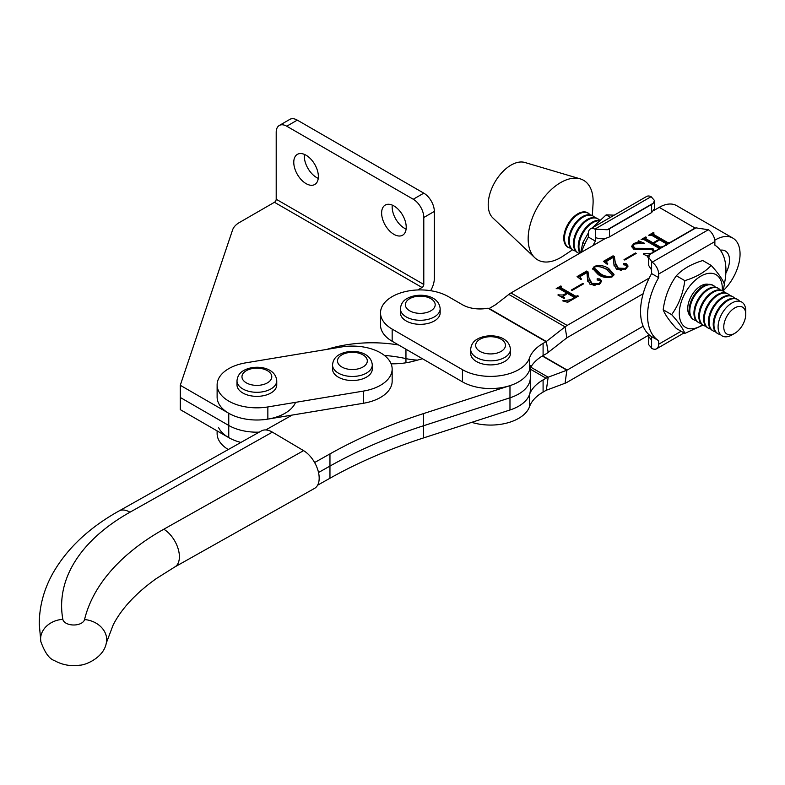 <?xml version="1.0" encoding="UTF-8"?>
<svg xmlns="http://www.w3.org/2000/svg" width="785" height="785" viewBox="0 0 785 785"><rect width="100%" height="100%" fill="white"/><g stroke="black" fill="none" stroke-linecap="round" stroke-linejoin="round"><path stroke-width="1.18" d="M417.787 289.95L422.036 287.496A2.483 1.433 120 0 0 423.792 284.455L276.202 199.243A2.483 1.433 -60 0 1 274.446 202.285L239.405 222.518A24.845 14.346 0 0 0 232.586 229.926L180.275 385.288L180.275 397.465L228.759 425.46L180.275 397.465L180.275 409.633L228.759 437.628A39.76 22.951 0 0 0 240.926 442.426A39.76 22.951 0 0 1 218.662 427.737M228.759 437.628L228.759 425.46A39.76 22.951 0 0 0 259.217 432.142A39.76 22.951 0 0 1 228.759 425.46L228.759 413.283A39.76 22.951 0 0 0 267.724 419.141A39.76 22.951 0 0 0 295.562 402.352M405.953 362.788L405.953 358.617A94.426 54.518 180 0 0 384.424 355.428A94.426 54.518 180 0 1 405.953 358.617A39.76 22.951 0 0 0 417.551 360.099A39.76 22.951 0 0 1 405.953 358.617L405.953 349.217M306.072 183.621A17.398 10.038 60 0 1 294.709 168.294A17.398 10.038 60 0 1 297.378 154.36A17.398 10.038 60 0 1 306.072 155.224A17.398 10.038 60 0 1 317.434 170.551A17.398 10.038 60 0 1 314.765 184.485A17.398 10.038 60 0 1 306.072 183.621M318.259 178.362A17.398 10.038 60 0 1 316.61 177.538A17.398 10.038 60 0 1 304.423 154.4M393.923 234.342A17.398 10.038 60 0 1 382.56 219.015A17.398 10.038 60 0 1 385.229 205.081A17.398 10.038 60 0 1 393.923 205.935A17.398 10.038 60 0 1 405.286 221.272A17.398 10.038 60 0 1 402.617 235.206A17.398 10.038 60 0 1 393.923 234.342M406.11 229.083A17.398 10.038 60 0 1 404.461 228.258A17.398 10.038 60 0 1 392.274 205.12M180.275 385.288L228.759 413.283M326.825 349.403A94.426 54.518 180 0 1 398.662 345.007M430.612 290.695A17.398 10.038 120 0 0 434.331 278.371L434.331 211.42L423.792 217.504L423.792 284.455M276.202 199.243L276.202 132.292A14.905 8.606 60 0 1 279.293 125.472L289.832 119.379A14.905 8.606 60 0 1 297.289 120.125L423.792 193.159A14.905 8.606 60 0 1 434.331 211.42M279.293 125.472A14.905 8.606 60 0 1 286.741 126.208L413.253 199.243A14.905 8.606 60 0 1 423.792 217.504M392.157 369.038L392.157 381.216A39.76 22.951 180 0 1 363.376 403.274L267.852 419.111A39.76 22.951 180 0 1 217.121 397.053L217.121 384.885A39.76 22.951 180 0 1 245.901 362.817L341.426 346.98A39.76 22.951 180 0 1 390.616 362.699A39.76 22.951 180 0 1 392.157 369.038A39.76 22.951 180 0 1 363.376 391.097L267.852 406.944A39.76 22.951 180 0 1 217.121 384.885M129.967 512.212A22.363 12.737 60.7 0 0 119.006 510.976L261.415 430.906A22.363 12.737 60.7 0 1 272.375 432.133L129.967 512.212A226.119 130.545 0 0 0 62.849 619.345A10.931 6.309 0 0 0 65.891 623.084A10.931 6.309 0 0 0 77.126 624.683A10.931 6.309 0 0 0 84.544 619.561A270.845 156.372 180 0 1 163.8 529.227L303.579 450.639L272.375 432.133M303.579 450.639A22.363 12.737 60.7 0 1 319.181 478.143A22.363 12.737 60.7 0 1 314.54 488.388L174.761 566.986A22.363 12.737 -119.3 0 0 179.402 556.742A22.363 12.737 -119.3 0 0 163.8 529.227M314.618 462.532L329.955 453.907L329.955 466.084L318.524 472.511L329.955 466.084A447.264 258.226 180 0 1 423.517 425.755L509.975 397.809A39.76 22.951 0 0 0 530.317 377.781L530.317 389.959A39.76 22.951 0 0 1 509.975 409.986L423.517 437.932A447.264 258.226 180 0 0 329.955 478.251L317.621 485.189M292.157 415.088L265.742 429.935M422.477 358.765L413.97 361.08A49.7 28.692 180 0 1 391.116 363.798M329.955 453.907A447.264 258.226 180 0 1 423.517 413.587L509.975 385.631A39.76 22.951 0 0 0 530.317 365.604M329.955 478.251L329.955 466.084A447.264 258.226 180 0 1 423.517 425.755L509.975 397.809A39.76 22.951 0 0 0 530.317 377.781L530.317 368.243M270.933 393A19.88 11.481 180 0 1 249.267 395.483A19.88 11.481 180 0 1 236.992 384.885L236.992 380.823A19.88 11.481 180 0 0 249.267 391.43A19.88 11.481 180 0 0 270.933 388.938A19.88 11.481 180 0 0 276.752 380.823L276.752 384.885A19.88 11.481 180 0 1 270.933 393M649.224 334.861L567.182 382.236A17.398 10.038 -60 0 1 565.053 383.247L546.331 390.243A2.483 1.433 120 0 0 546.026 390.39L543.092 392.088A49.7 28.692 0 0 0 529.522 406.679L529.522 394.512A49.7 28.692 0 0 1 543.092 379.911L546.026 378.213L530.317 369.146M714.772 240.22L715.459 239.817A34.785 20.086 -60 0 1 732.847 238.1A34.785 20.086 -60 0 1 740.059 254.026A34.785 20.086 -60 0 1 723.24 290.676M654.033 210.36L659.233 207.358A34.785 20.086 -60 0 1 676.621 205.641L732.847 238.1M571.323 290.048L582.794 283.434L583.53 283.856L572.059 290.47L571.323 290.048M598.219 274.583L592.763 268.627L594.333 266.341C599.72 264.879 604.509 265.605 608.718 268.529L614.037 274.407L612.388 276.762C607.09 278.194 602.36 277.468 598.219 274.583M624.036 259.619L635.507 252.996L636.233 253.418L624.762 260.041L624.036 259.619M658.085 249.414L658.605 248.021L644.122 239.66L641.119 239.611L645.751 236.933L646.487 237.355L645.819 238.66L653.071 242.85L658.929 239.474L651.678 235.284L648.685 235.245L653.316 232.566L654.052 232.988L653.395 234.303L667.878 242.663L670.282 242.369M645.967 237.659L645.819 239.886L653.071 244.066L653.071 242.85M653.532 233.292L653.395 235.52L667.77 243.821M665.651 245.038L666.171 243.654L659.665 239.896L653.807 243.271L660.313 247.03L662.717 246.735M665.965 244.861L666.171 243.654M658.409 249.228L658.605 248.021M649.224 278.057L567.182 325.422L510.957 292.962L605.51 238.375M652.659 252.544L653.287 251.416L651.629 249.345L633.662 249.12L631.631 246.274L633.937 243.478L637.95 242.006L638.558 240.809L644.563 243.301L634.604 243.939L633.004 245.872L635.134 248.276L652.885 248.384L654.445 251.514L652.885 249.601L652.885 248.384M649.656 254.762L648.135 255.282L647.831 256.312L643.278 254.104L643.582 253.692L651.648 253.261M648.135 255.282L647.831 256.312M614.056 265.634L613.301 257.362L607.247 260.865L606.422 262.004L607.806 263.917L607.197 264.27L603.429 261.376L613.056 255.812L614.321 256.548L615.312 262.71L618.276 268.127L625.409 268.411L626.921 266.478L626.106 265.34L623.575 264.712L623.526 263.574L626.283 263.731L628.029 265.987L625.743 269.059L616.539 269.383L614.066 264.535L614.066 265.978M623.575 264.712L623.526 263.574L623.526 264.673M587.7 280.844L586.944 272.581L580.89 276.075L580.066 277.223L581.459 279.126L580.841 279.489L577.073 276.595L586.699 271.031L587.965 271.767L588.956 277.929L591.919 283.346L599.053 283.62L600.564 281.697L599.75 280.549L597.218 279.921L597.169 278.793L599.926 278.95L601.673 281.207L599.387 284.278L590.183 284.592L587.72 279.745L587.72 281.197M597.218 279.921L597.169 278.793L597.169 279.892M557.566 288.694L556.192 288.644L560.833 285.966L561.56 286.388L560.912 287.702L575.395 296.063L578.398 296.112L567.683 302.303L562.747 300.881L570.675 299.723L573.57 298.055L573.707 297.064L567.418 293.433L563.022 296.504L564.739 298.084L564.003 298.506L557.899 294.983L563.277 294.974L566.691 293.011L559.214 288.694L557.566 288.694M560.922 286.76L560.912 288.919L575.395 297.279L575.395 296.063M573.57 298.899L573.707 297.064M529.522 357.989A39.76 22.951 180 0 1 518.669 369.666A39.76 22.951 180 0 1 462.443 369.666L462.443 381.834A39.76 22.951 180 0 0 518.669 381.834A39.76 22.951 180 0 0 529.522 370.157L529.522 357.989A49.7 28.692 180 0 1 543.092 343.388L546.026 341.701A2.483 1.433 120 0 0 546.331 341.495L565.053 326.874A17.398 10.038 -60 0 1 567.182 325.422M462.443 369.666L392.166 329.092A39.76 22.951 180 0 1 380.519 312.862A39.76 22.951 180 0 1 405.06 291.657A39.76 22.951 180 0 1 448.392 296.632L462.443 304.747A24.845 14.346 0 0 0 487.985 308.191L489.173 308.495L495.757 304.619L508.827 294.414A17.398 10.038 -60 0 1 510.957 292.962M529.522 370.157A49.7 28.692 180 0 1 543.092 355.566L546.026 353.868A17.398 10.038 120 0 0 548.165 352.426L566.878 337.805A2.483 1.433 -60 0 1 567.182 337.599L643.151 293.737M462.443 381.834L392.166 341.259A39.76 22.951 180 0 1 380.519 325.029L380.519 312.862M720.316 250.189A19.88 11.481 -60 0 1 725.399 251.014A19.88 11.481 -60 0 1 729.51 260.11A19.88 11.481 -60 0 1 725.86 273.131M643.151 326.197L567.182 370.059A2.483 1.433 -60 0 1 566.878 370.206L548.165 377.202A17.398 10.038 120 0 0 546.026 378.213M471.736 422.34A39.76 22.951 0 0 0 529.522 406.679M643.494 239.454L645.427 238.346M645.751 237.796L645.751 236.933M645.967 238.875L645.819 239.886M653.071 244.066L653.807 243.644M658.929 240.318L658.929 239.474M651.069 235.088L652.992 233.969M653.316 233.43L653.316 232.566M653.532 234.509L653.395 235.52M667.878 243.752L667.878 242.663M660.205 248.188L653.807 244.498L653.807 243.271M660.313 248.119L660.313 247.03M633.004 245.872L633.004 247.089L635.134 249.493L635.134 248.276M635.134 249.493L652.885 249.601M643.582 254.252L643.582 253.692M645.819 255.341L647.851 255.498M631.719 246.912L633.191 245.165M633.937 244.37L633.937 243.478M637.95 242.879L637.95 242.006M637.95 243.222L638.558 240.809M638.558 242.025L640.737 242.928M635.507 253.84L635.507 252.996M604.332 262.072L613.056 257.029L614.321 257.765L615.312 262.71M615.312 263.937L618.276 269.343L618.276 268.127M618.276 269.343L621.435 270.452M625.409 269.245L625.409 268.411M626.764 268.333L626.921 266.478M623.526 264.79L626.283 264.947L626.283 263.731M626.283 264.947L627.921 266.596M614.066 265.938L614.066 265.212M606.422 262.004L606.569 263.78M613.056 257.029L613.056 255.812M614.321 257.765L614.321 256.548M592.832 269.265L594.323 267.567M594.333 267.528L594.333 266.341M599.73 266.674L608.718 269.746L608.718 268.529M608.718 269.746L613.958 275.005M600.172 274.671L600.172 273.455C603.38 275.908 607.207 276.87 611.662 276.34L612.408 275.182L606.766 269.657C603.518 267.234 599.622 266.272 595.069 266.763L594.255 269.157L600.172 274.671L606.697 277.586M612.349 276.791L612.408 275.182M611.662 277.125L611.662 276.34M594.255 267.94L600.172 273.455M577.976 277.282L586.699 272.248L587.965 272.984L588.956 277.929M588.956 279.146L591.919 284.562L591.919 283.346M591.919 284.562L595.079 285.671M599.053 284.464L599.053 283.62M600.407 283.552L600.564 281.697M597.169 280.01L599.926 280.166L599.926 278.95M599.926 280.166L601.565 281.805M587.71 281.148L587.71 280.431M580.066 277.223L580.213 278.999M586.699 272.248L586.699 271.031M587.965 272.984L587.965 271.767M582.794 284.278L582.794 283.434M558.586 288.478L560.48 287.388M560.833 286.81L560.833 285.966M560.922 287.977L560.912 288.919M575.395 297.279L575.994 297.505M577.083 296.867L577.083 296.024M577.672 296.534L577.672 295.69M563.061 300.969L563.061 300.459M566.544 301.97L568.723 301.695M570.675 300.576L570.675 299.723M563.022 296.504L563.061 297.966M564.17 298.408L564.17 297.76M558.635 295.405L558.635 294.561M559.018 295.631L559.018 294.787M560.853 296.691L563.051 296.318M563.277 295.955L563.277 294.974M566.691 293.855L566.691 293.011M589.221 213.942A19.88 11.481 120 0 0 587.759 212.804A19.88 11.481 120 0 0 569.046 222.41A19.88 11.481 120 0 0 567.879 247.236A19.88 11.481 120 0 0 569.596 247.932M592.312 215.61L593.028 204.218A45.932 26.523 120 0 0 580.233 178.872L524.831 162.475A32.303 18.654 120 0 0 496.787 179.108A32.303 18.654 120 0 0 492.833 217.896L534.732 257.676A45.932 26.523 120 0 0 563.081 256.087L572.589 249.767M580.233 178.872A45.932 26.523 120 0 0 540.355 202.51A45.932 26.523 120 0 0 534.732 257.676M366.458 377.153A19.88 11.481 180 0 1 344.792 379.646A19.88 11.481 180 0 1 332.526 369.038L332.526 364.976A19.88 11.481 180 0 0 344.792 375.583A19.88 11.481 180 0 0 366.458 373.091A19.88 11.481 180 0 0 372.286 364.976L372.286 369.038A19.88 11.481 180 0 1 366.458 377.153M434.331 320.977A19.88 11.481 180 0 1 412.674 323.459A19.88 11.481 180 0 1 400.399 312.862L400.399 308.799A19.88 11.481 180 0 0 412.674 319.407A19.88 11.481 180 0 0 434.331 316.914A19.88 11.481 180 0 0 440.159 308.799L440.159 312.862A19.88 11.481 180 0 1 434.331 320.977M504.618 361.551A19.88 11.481 180 0 1 482.952 364.034A19.88 11.481 180 0 1 470.676 353.436L470.676 349.374A19.88 11.481 180 0 0 482.952 359.981A19.88 11.481 180 0 0 504.618 357.489A19.88 11.481 180 0 0 510.436 349.374L510.436 353.436A19.88 11.481 180 0 1 504.618 361.551M217.121 430.906L217.121 433.575A39.76 22.951 0 0 0 218.662 439.914A39.76 22.951 0 0 0 228.288 449.53M610.475 217.337L606.177 214.855L614.243 215.159M580.645 252.731L582.872 242.565L588.377 232.968M584.913 243.743L582.872 242.565M592.165 227.905L606.177 214.855M690.231 316.021A18.506 10.686 -60 0 1 691.085 296.534A18.506 10.686 -60 0 1 707.354 284.16A18.506 10.686 -60 0 1 708.502 284.366M702.546 324.794A30.438 17.574 -60 0 1 690.044 328.768A30.438 17.574 -60 0 1 682.175 299.36A30.438 17.574 -60 0 1 711.573 273.288A30.438 17.574 -60 0 1 722.259 290.646M723.142 291.147L724.388 284.18C722.681 279.489 718.285 273.239 711.2 265.418C705.107 272.032 696.315 277.105 684.824 280.647L676.366 275.771C669.281 285.583 664.885 296.916 663.178 309.751C664.905 314.481 669.301 320.731 676.366 328.513L684.824 333.399L703.046 325.088M684.824 280.647C683.087 293.561 678.691 304.884 671.636 314.638C678.701 322.419 683.097 328.679 684.824 333.399M663.178 309.751L671.636 314.638M676.366 275.771C682.459 269.157 691.251 264.084 702.742 260.541L711.2 265.418M609.445 228.798L609.445 236.913L651.609 212.568L651.609 204.453A9.94 5.74 0 0 0 653.257 203.207L607.276 229.75A9.94 5.74 0 0 0 609.445 228.798L651.609 204.453M653.257 203.207L654.523 200.548L651.089 196.672L594.863 229.132L607.276 229.75M594.863 229.132A9.94 5.74 -120 0 0 590.418 228.916L646.644 196.456A9.94 5.74 60 0 1 651.089 196.672M592.999 245.597A55.411 31.989 -60 0 1 595.393 241.113L588.357 237.05A55.411 31.989 -60 0 0 581.449 252.27M609.445 236.913C604.764 239.14 600.074 239.346 595.393 237.521L595.393 241.113M590.418 228.916A9.94 5.74 -120 0 0 588.357 233.469L588.357 237.05M654.523 200.548L654.523 208.692L651.609 212.568M693.783 228.798L651.609 253.143A9.94 5.74 0 0 0 649.97 254.399L695.952 227.856A9.94 5.74 0 0 0 693.783 228.798M724.329 284.042A55.411 31.989 120 0 0 714.87 245.165L714.87 241.584L658.644 274.043L658.644 277.625A55.411 31.989 120 0 0 658.644 340.661L651.609 336.598A55.411 31.989 120 0 1 651.609 273.572L658.644 277.625M649.195 334.881L648.704 336.559L651.609 340.18L651.609 336.598M658.644 340.661L658.644 344.242A9.94 5.74 -120 0 1 656.584 348.795A9.94 5.74 -120 0 1 652.139 348.579L648.704 344.693L648.704 336.559M649.97 254.399L648.704 257.362L652.139 262.2L708.364 229.74A9.94 5.74 60 0 1 714.87 241.584M651.609 261.847L651.609 273.572M658.644 274.043A9.94 5.74 -120 0 0 652.139 262.2M695.952 227.856L708.364 229.74M651.609 269.981L648.704 265.497L648.704 257.362M734.466 308.093A15.553 8.978 -60 0 1 745.75 314.275A15.553 8.978 -60 0 1 735.045 333.154A15.553 8.978 -60 0 1 734.75 333.321A15.553 8.978 -60 0 1 723.76 327.139A15.553 8.978 -60 0 1 734.466 308.093M745.75 314.275L745.75 310.997A19.566 11.294 120 0 0 745.75 310.585A19.566 11.294 120 0 0 731.551 303.226A19.566 11.294 120 0 0 718.089 327.384A19.566 11.294 120 0 0 731.914 334.959L734.75 333.321M720.483 334.577A19.723 11.382 -60 0 1 718.01 333.733A19.723 11.382 -60 0 1 713.928 325.118A19.723 11.382 -60 0 1 727.499 300.763A19.723 11.382 -60 0 1 737.733 299.566A19.723 11.382 -60 0 1 739.696 301.293M718.01 333.733L717.313 333.331A19.723 11.382 -60 0 1 713.231 324.715A19.723 11.382 -60 0 1 726.812 300.361A19.723 11.382 -60 0 1 737.036 299.173L737.733 299.566M715.469 331.761A19.723 11.382 -60 0 1 713.182 330.946A19.723 11.382 -60 0 1 709.1 322.331A19.723 11.382 -60 0 1 722.681 297.976A19.723 11.382 -60 0 1 732.905 296.779A19.723 11.382 -60 0 1 734.75 298.359M713.182 330.946L712.495 330.544A19.723 11.382 -60 0 1 708.413 321.938A19.723 11.382 -60 0 1 721.994 297.574A19.723 11.382 -60 0 1 732.219 296.387L732.905 296.779M710.651 328.974A19.723 11.382 -60 0 1 708.364 328.159A19.723 11.382 -60 0 1 704.282 319.554A19.723 11.382 -60 0 1 717.863 295.189A19.723 11.382 -60 0 1 728.087 294.002A19.723 11.382 -60 0 1 729.932 295.572M708.364 328.159L707.678 327.767A19.723 11.382 -60 0 1 703.595 319.152A19.723 11.382 -60 0 1 717.166 294.797A19.723 11.382 -60 0 1 727.401 293.6L728.087 294.002M705.823 326.187A19.723 11.382 -60 0 1 703.546 325.382A19.723 11.382 -60 0 1 699.464 316.767A19.723 11.382 -60 0 1 713.035 292.412A19.723 11.382 -60 0 1 723.27 291.215A19.723 11.382 -60 0 1 725.114 292.785M703.546 325.382L702.85 324.98A19.723 11.382 -60 0 1 698.768 316.375A19.723 11.382 -60 0 1 712.348 292.01A19.723 11.382 -60 0 1 722.573 290.823L723.27 291.215M701.005 323.41A19.723 11.382 -60 0 1 698.719 322.596A19.723 11.382 -60 0 1 694.637 313.98A19.723 11.382 -60 0 1 708.217 289.626A19.723 11.382 -60 0 1 718.442 288.429A19.723 11.382 -60 0 1 720.287 290.008M698.719 322.596L698.032 322.193A19.723 11.382 -60 0 1 693.95 313.588A19.723 11.382 -60 0 1 707.53 289.223A19.723 11.382 -60 0 1 717.755 288.036L718.442 288.429M696.187 320.623A19.723 11.382 -60 0 1 693.901 319.809A19.723 11.382 -60 0 1 689.819 311.203A19.723 11.382 -60 0 1 703.399 286.839A19.723 11.382 -60 0 1 713.624 285.652A19.723 11.382 -60 0 1 715.469 287.222M693.901 319.809L693.214 319.416A19.723 11.382 -60 0 1 689.132 310.801A19.723 11.382 -60 0 1 702.703 286.447A19.723 11.382 -60 0 1 712.937 285.249L713.624 285.652M580.301 252.927A19.723 11.382 -60 0 1 578.938 247.187A19.723 11.382 -60 0 1 592.508 222.822A19.723 11.382 -60 0 1 599.073 220.703M579.968 253.123A19.723 11.382 -60 0 1 578.241 246.784A19.723 11.382 -60 0 1 591.821 222.43A19.723 11.382 -60 0 1 599.446 220.369M579.291 253.516A19.723 11.382 -60 0 1 578.192 253.005A19.723 11.382 -60 0 1 574.11 244.4A19.723 11.382 -60 0 1 587.69 220.045A19.723 11.382 -60 0 1 597.915 218.848A19.723 11.382 -60 0 1 599.603 220.232M578.192 253.005L577.505 252.613A19.723 11.382 -60 0 1 573.423 243.998A19.723 11.382 -60 0 1 587.003 219.643A19.723 11.382 -60 0 1 597.228 218.446L597.915 218.848M575.66 251.043A19.723 11.382 -60 0 1 573.374 250.229A19.723 11.382 -60 0 1 569.292 241.613A19.723 11.382 -60 0 1 582.872 217.259A19.723 11.382 -60 0 1 593.097 216.061A19.723 11.382 -60 0 1 594.942 217.631M573.374 250.229L572.687 249.826A19.723 11.382 -60 0 1 568.605 241.221A19.723 11.382 -60 0 1 582.176 216.856A19.723 11.382 -60 0 1 592.41 215.669L593.097 216.061M570.832 248.256A19.723 11.382 -60 0 1 568.556 247.442A19.723 11.382 -60 0 1 564.474 238.836A19.723 11.382 -60 0 1 578.045 214.472A19.723 11.382 -60 0 1 588.279 213.285A19.723 11.382 -60 0 1 590.124 214.855M575.533 215.325A19.723 11.382 -60 0 1 577.358 214.079A19.723 11.382 -60 0 1 587.582 212.882L588.279 213.285M568.556 247.442L567.859 247.039A19.723 11.382 -60 0 1 563.777 238.434A19.723 11.382 -60 0 1 563.954 235.382M274.446 202.285L422.036 287.496M297.289 120.125L286.741 126.208M423.792 193.159L413.253 199.243M363.376 403.274L363.376 391.097M267.852 419.111L267.852 406.944M174.761 566.986L156.176 578.673C135.854 593.224 121.518 608.63 113.187 624.899L106.279 643.092C103.875 657.477 85.604 665.278 79.55 665.199C70.562 666.455 62.201 664.915 54.479 660.587C49.367 658.998 44.823 652.669 40.84 641.59A22.363 18.163 -10.3 0 1 40.604 638.951A22.363 18.163 -10.3 0 1 62.849 619.345M106.279 643.092A22.363 18.084 -166.4 0 0 106.691 639.608A22.363 18.084 -166.4 0 0 84.544 619.561M509.975 385.631L509.975 409.986M423.517 413.587L423.517 437.932M246.333 370.677A14.905 8.606 0 0 0 246.333 382.854A14.905 8.606 0 0 0 267.42 382.854A14.905 8.606 0 0 0 267.42 370.677A14.905 8.606 0 0 0 246.333 370.677M715.459 239.817L714.625 239.346M695.196 228.121L659.233 207.358M566.878 337.805L565.053 326.874L508.827 294.414M548.165 352.426L546.331 341.495L489.173 308.495M546.026 341.701L487.985 308.191M567.182 370.059L542.592 355.86M565.053 383.247L566.878 370.206L542.317 356.027M546.331 390.243L548.165 377.202L530.846 367.203M392.166 329.092L392.166 341.259M543.092 355.566L543.092 343.388M543.092 392.088L543.092 379.911M643.033 249.453L643.033 248.237M341.858 354.84A14.905 8.606 0 0 0 341.858 367.007A14.905 8.606 0 0 0 362.945 367.007A14.905 8.606 0 0 0 362.945 354.84A14.905 8.606 0 0 0 341.858 354.84M409.731 298.653A14.905 8.606 0 0 0 409.731 310.831A14.905 8.606 0 0 0 430.818 310.831A14.905 8.606 0 0 0 430.818 298.653A14.905 8.606 0 0 0 409.731 298.653M480.018 339.238A14.905 8.606 0 0 0 480.018 351.405A14.905 8.606 0 0 0 501.105 351.405A14.905 8.606 0 0 0 501.105 339.238A14.905 8.606 0 0 0 480.018 339.238M595.393 237.521L595.393 229.387M651.609 340.18L651.609 348.324M658.644 344.242L681.125 331.26M119.006 510.976C88.597 527.981 66.332 549.137 52.222 574.443C43.666 590.232 39.338 606.746 39.25 623.996L40.84 641.59M276.752 380.823C275.643 366.791 254.87 364.26 243.85 370.432C239.739 372.59 237.462 376.054 236.992 380.823M645.427 238.218L645.427 239.435M652.992 233.842L652.992 235.058M666.504 244.076L666.504 245.293M658.949 248.452L658.949 249.669M647.684 255.89L647.684 257.107M653.287 251.416L653.287 252.633M560.48 287.232L560.48 288.448M574.051 297.476L574.051 298.692M372.286 364.976C371.168 350.954 350.395 348.422 339.375 354.594C335.274 356.743 332.987 360.207 332.526 364.976M440.159 308.799C439.041 294.777 418.268 292.236 407.248 298.408C403.147 300.567 400.86 304.03 400.399 308.799M510.436 349.374C509.318 335.352 488.555 332.82 477.535 338.983C473.424 341.141 471.137 344.605 470.676 349.374M656.584 348.795L684.029 332.938"/></g></svg>
